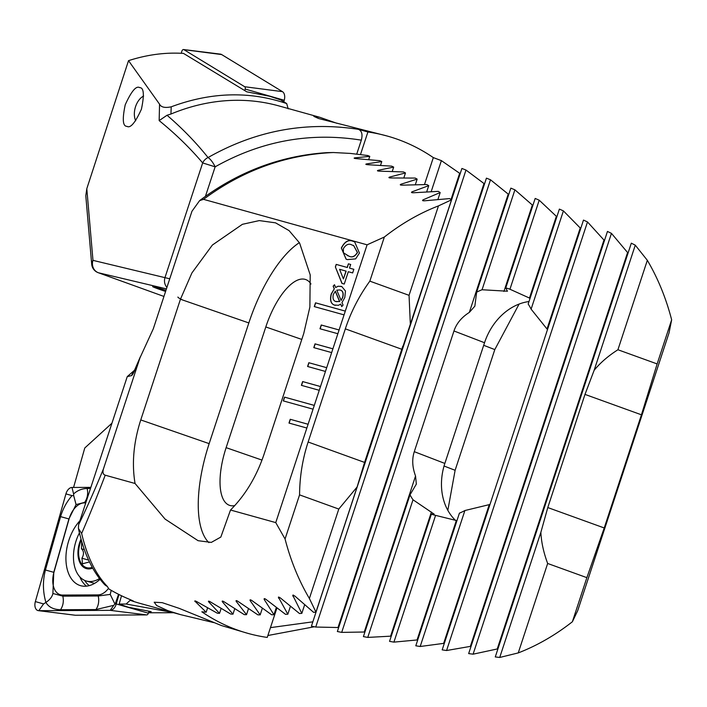 <?xml version="1.0" encoding="UTF-8"?>
<svg xmlns="http://www.w3.org/2000/svg" width="707" height="707" viewBox="0 0 707 707"><rect width="100%" height="100%" fill="white"/><g stroke="black" fill="none" stroke-linecap="round" stroke-linejoin="round"><path stroke-width="1.06" d="M213.655 622.584L180.524 614.63L167.895 610.671L156.662 605.537L154.197 602.223L162.221 602.664L179.251 608.382L221.485 625.571L247.963 633.384A248.325 194.39 -74.5 0 1 236.969 629.875A248.325 194.39 -74.5 0 1 201.822 611.802L206.161 612.227L194.787 601.012M276.923 607.985L267.246 637.422A248.325 194.39 -74.5 0 1 247.963 633.384M195.3 600.95L195.088 601.586C194.452 600.685 195.017 600.703 196.785 601.639L217.279 613.19L219.506 613.349L208.715 601.887C208.097 600.915 208.662 600.923 210.421 601.904L230.712 614.056L232.965 614.171L222.44 601.86C221.848 600.817 222.422 600.809 224.163 601.834L244.251 614.622L246.513 614.683L236.288 601.489C235.714 600.367 236.288 600.349 238.02 601.418L257.887 614.86L260.176 614.869L250.243 600.764C249.695 599.563 250.278 599.527 252.001 600.641L271.638 614.772L273.945 614.719L264.33 599.651C263.808 598.369 264.391 598.316 266.097 599.483L285.504 614.33L287.829 614.224L278.399 597.15L280.149 597.769L299.494 613.535L301.827 613.367L292.733 595.241L294.713 595.921L313.599 612.35L315.958 612.112L309.383 598.493A248.325 194.39 -74.5 0 1 285.062 538.99L275.757 522.606L230.517 510.021C245.373 495.112 256.561 476.509 264.065 454.212L303.745 333.51L309.878 307.032L310.205 274.89L299.565 242.952L289.092 230.632L275.553 222.846L259.301 220.593L242.404 224.313L212.383 245.037L191.897 272.964L180.444 299.238L140.764 419.931C133.579 442.317 131.679 463.5 135.064 483.491L105.219 475.192C96.559 497.808 88.702 517.232 81.641 533.476C87.138 556.701 95.692 574.34 107.296 586.395L108.931 589.002A248.325 194.39 105.5 0 0 130.026 599.536L133.482 601.1L130.185 600.305L126.111 604.025L119.165 604.052L121.516 595.762M180.524 614.63L139.588 603.257A248.325 194.39 -74.5 0 1 130.185 600.305M308.093 424.253L290.232 419.286L288.986 423.06L306.856 428.027L314.297 405.394L284.523 397.122L283.277 400.896L313.051 409.167M314.297 405.394L320.492 386.535L302.631 381.568L301.394 385.342L319.255 390.308M301.544 385.386L302.782 381.621L320.492 386.552L326.696 367.675L308.835 362.718L307.589 366.482L325.459 371.449M307.739 366.526L308.977 362.762L326.696 367.693L332.9 348.816L315.03 343.858L313.793 347.623L331.654 352.59M313.943 347.667L315.181 343.911L332.891 348.834L339.095 329.966L321.234 324.999L319.988 328.764L337.858 333.731M339.095 329.966L345.299 311.107L315.525 302.826L314.279 306.599L344.062 314.871M314.429 306.635L315.667 302.879L345.29 311.115L367.092 244.816L384.343 237.031A248.325 194.39 -74.5 0 1 438.464 205.887L451.517 199.825L449.634 198.587L424.624 200.788C422.503 200.876 422.044 200.532 423.246 199.763L440.187 192.543L438.287 191.367L413.542 192.755C411.447 192.79 410.979 192.463 412.154 191.783L428.734 185.649L426.816 184.536L402.327 185.163C400.242 185.137 399.773 184.836 400.913 184.235L417.157 179.118L415.221 178.067L390.971 177.97C388.903 177.899 388.426 177.607 389.539 177.095L405.473 172.941L403.511 171.942L379.482 171.156C377.441 171.041 376.964 170.767 378.042 170.334L393.675 167.099L391.696 166.154L367.887 164.713C365.855 164.554 365.369 164.289 366.429 163.936L381.771 161.576L379.774 160.683L356.169 158.615C354.154 158.403 353.668 158.165 354.702 157.873L369.761 156.362L367.755 155.522L350.38 153.419L333.404 152.526C286.017 154.674 242.722 170.281 203.528 199.347L367.092 244.816M105.219 475.192C103.019 474.468 102.444 472.338 103.487 468.803L139.968 357.848L153.322 328.746L191.942 211.296L199.613 200.629L203.528 199.347M275.757 522.606L306.856 428.027M349.488 268.094L353.845 269.305L352.652 272.929L348.295 271.718L344.247 284.055L341.949 283.419L335.374 266.937L336.205 264.4L347.199 267.458L348.392 263.826L350.681 264.471L349.488 268.094L353.836 269.314M335.153 305.274C330.956 304.284 329.639 300.555 331.194 294.077L334.252 288.818L333.147 286.194L334.491 284.727L335.657 287.51L338.14 286.229L341.808 286.574L345.467 291.01L344.795 297.567L341.976 302.525L343.063 305.115L341.728 306.591L340.677 304.098L338.45 305.309L334.402 305.026M359.439 253.044L355.639 258.886L347.42 259.602L346.103 259.186L341.34 248.016C344.689 241.396 348.701 239.213 353.376 241.467L354.658 241.874L359.439 253.044M208.945 601.189L208.715 601.887L208.424 601.268M222.696 601.091L222.44 601.86L222.175 601.197M236.562 600.65L236.288 601.489L236.032 600.773M250.552 599.845L250.243 600.764L250.013 599.987M264.657 598.652L264.33 599.651L264.118 598.82M230.517 510.021L220.831 537.073L211.296 542.402L198.084 540.696L165.076 519.088L135.064 483.491M139.968 357.848C135.603 369.089 132.801 375.002 131.573 375.594L127.251 376.619L134.851 369.964M173.895 612.686L126.111 604.025M127.251 376.619L78.583 524.735C86.201 509.261 94.508 490.623 103.487 468.803M111.927 423.219L84.76 448.008L73.563 487.45M107.296 586.395A9.933 9.05 136.7 0 1 104.486 584.442L104.486 584.442C92.308 571.318 83.62 552.662 78.442 528.474L78.583 524.735M81.641 533.476L78.442 528.474M309.383 598.493L338.786 509.058L357.097 486.999L364.573 462.413L451.517 199.825M315.958 612.112L357.097 486.999M285.062 538.99L299.565 494.873L338.786 509.058M206.161 612.227L207.584 607.896M422.574 200.328L423.246 199.763L422.927 200.744M411.501 192.286L412.154 191.783L411.863 192.675M400.277 184.677L400.913 184.235L400.648 185.04M388.921 177.484L389.539 177.095L389.301 177.819M377.441 170.661L378.042 170.334L377.83 170.979M365.846 164.21L366.429 163.936L366.235 164.501M354.136 158.103L354.702 157.873L354.534 158.377M199.613 200.629C238.25 171.624 280.759 155.62 327.138 152.632L333.404 152.526M310.983 284.011A55.623 22.103 -70.9 0 0 305.627 279.521A55.623 22.103 -70.9 0 0 265.805 326.961L226.125 447.655A55.623 22.103 -70.9 0 0 229.51 505.337A55.623 22.103 -70.9 0 0 234.768 505.593M299.379 242.642A99.325 39.468 -70.9 0 0 248.837 322.94L209.157 443.634A99.325 39.468 -70.9 0 0 208.865 542.623M131.573 375.594A9.933 9.907 -103.4 0 1 133.976 371.679M270.472 627.63L312.839 621.833M232.965 614.171L234.742 608.754M380.534 165.323L381.771 161.576M246.513 614.683L248.484 608.692M392.252 171.412L393.675 167.099M260.176 614.869L262.341 608.285M403.856 177.855L405.473 172.941M273.945 614.719L276.313 607.525M415.345 184.651L417.157 179.118M219.506 613.349L221.114 608.488M368.709 159.561L369.761 156.362M287.829 614.224L290.409 606.367M426.701 191.836L428.734 185.649M301.827 613.367L304.637 604.821M437.925 199.418L440.187 192.543M410.378 324.937L409.053 295.332L438.464 205.887M409.053 295.332L369.841 281.147L384.343 237.031M369.841 281.147C359.094 295.977 350.928 311.884 345.334 328.852L308.137 442.008C302.561 458.984 299.706 476.606 299.565 494.873M119.165 604.052L128.197 607.189L151.174 611.652L148.806 611.652M335.304 305.327C331.097 304.337 329.78 300.608 331.344 294.13L331.194 294.077M331.344 294.13L334.252 288.818M334.402 288.871L333.147 286.194M333.289 286.247L334.552 284.868M338.14 286.229L335.657 287.51M338.291 286.282L341.172 286.362M341.313 286.415L341.879 286.6M341.808 306.502L340.677 304.098M342.789 297.32L342.648 297.267C343.62 293.016 342.692 290.577 339.873 289.958L336.779 290.162L341.101 300.431L342.789 297.32C343.761 293.06 342.842 290.63 340.014 290.011M339.873 289.958L340.429 290.144M335.807 301.474L339.722 301.536L335.374 291.196L333.315 294.474C332.458 298.681 333.439 301.058 336.258 301.624L339.572 301.482L335.224 291.143M336.408 301.677L335.878 301.5M341.101 300.431L342.648 297.267M342.091 283.454L335.374 266.937M335.516 266.99L336.205 264.4M336.355 264.453L347.199 267.458M347.349 267.511L348.392 263.826M348.542 263.879L350.681 264.48M343.425 278.938L346.156 271.135L339.572 269.296L343.425 278.938L346.006 271.081M346.174 259.213L341.34 248.016M341.49 248.069C344.83 241.449 348.843 239.266 353.527 241.52L353.376 241.467M353.527 241.52L354.737 241.9M347.27 255.545L348.745 256.022C351.953 257.896 354.879 256.729 357.521 252.523L353.686 245.568M343.381 252.735L348.604 255.969C351.812 257.843 354.737 256.676 357.371 252.47L353.615 245.541L352.174 245.09C348.949 243.217 346.023 244.401 343.39 248.625L343.381 252.735M314.288 405.411L284.665 397.175L283.427 400.931M339.095 329.975L321.376 325.052L320.138 328.808M308.093 424.271L290.374 419.339L289.136 423.104M89.126 562.003L85.14 563.072L89.144 562.012M86.475 581.057A33.768 21.016 -74 0 0 99.51 578.565A33.768 21.016 -74 0 1 86.475 581.057A33.768 21.016 -74 0 1 86.36 581.021A33.768 21.016 -74 0 0 86.475 581.057M79.237 543.957A21.855 13.601 -74 0 0 92.679 568.11A21.855 13.601 -74 0 1 79.237 543.957A21.855 13.601 -74 0 1 81.04 539.052A21.855 13.601 -74 0 0 79.237 543.957M75.455 542.941A33.768 21.016 -74 0 0 86.36 581.021A33.768 21.016 -74 0 1 75.455 542.941A33.768 21.016 -74 0 1 79.449 532.884A33.768 21.016 -74 0 0 75.455 542.941M86.643 567.668A20.857 12.982 -74 0 0 92.246 567.341A20.857 12.982 -74 0 1 86.643 567.668A20.857 12.982 -74 0 1 81.305 539.998A20.857 12.982 -74 0 0 86.643 567.668M81.782 541.65L81.42 548.747C83.983 551.124 84.16 554.279 81.941 558.212L82.533 563.841L85.14 563.072L82.533 563.841L81.941 558.212C84.16 554.279 83.983 551.124 81.42 548.747L84.363 549.595L81.42 548.747L81.782 541.65M139.686 87.633C143.875 87.58 144.449 94.765 141.418 109.205C135.24 122.779 130.424 128.488 126.96 126.35C122.771 126.403 122.187 119.209 125.227 104.777C131.396 91.203 136.221 85.485 139.686 87.633L139.73 87.641M165.951 290.347A15.89 0.583 -161.8 0 0 156.035 287.316A15.89 0.583 -161.8 0 0 152.65 286.591A15.89 0.583 -161.8 0 0 165.579 291.452M358.422 129.346C361.834 130.813 362.806 134.418 361.321 140.154C310.055 131.97 261.334 140.861 215.14 166.825A9.933 3.005 60.1 0 0 208.035 157.555A9.933 8.873 139.8 0 0 202.67 162.928C190.095 148.072 175.592 133.968 159.163 120.605L159.543 104.176C161.072 107.252 164.961 108.136 171.218 106.819L170.935 114.039L167.038 115.259C182.539 128.586 196.201 142.69 208.035 157.555C255.572 130.609 305.698 121.206 358.422 129.346L367.905 131.988A248.325 194.39 -74.5 0 1 387.189 136.027L318.627 118.52L313.846 116.381L319.75 117.274L336.947 123.31M387.189 136.027A248.325 194.39 -74.5 0 1 398.182 139.535A248.325 194.39 -74.5 0 1 433.329 157.608L441.38 160.622L460.186 173.657M170.935 114.039A248.325 194.39 -74.5 0 1 278.805 105.891L319.75 117.274M636.707 431.235L577.707 610.671L572.37 621.771A248.325 194.39 -74.5 0 1 518.249 652.914L499.725 657.457L495.28 656.936L631.316 243.173L635.275 245.17L647.329 260.309A248.325 194.39 -74.5 0 1 671.65 319.811L669.043 332.891L636.707 431.235M447.831 510.339L455.114 470.288L494.803 349.585L519.079 304.09M338.671 627.533L315.737 627.047L311.425 626.128L461.901 168.46L465.993 170.051L484.525 183.926M364.918 632.005L341.693 632.385L337.363 631.519L486.425 178.146L490.499 179.781L508.748 194.531M456.952 520.652L435.592 515.376A55.623 44.647 111 0 1 431.376 514.157L434.178 514.148L413.003 499.778A55.623 44.647 111 0 1 410.025 494.803L416.335 484.127L415.548 475.997C412.287 467.256 411.863 459.152 414.284 451.676L453.965 330.973C456.457 323.523 461.574 317.337 469.324 312.414L474.848 306.166L476.633 292.212L510.852 188.133L514.908 189.83L532.866 205.481M476.633 292.212A55.623 44.647 111 0 1 482.059 289.746L507.467 291.222L505.752 287.935L535.172 198.446L539.211 200.196L556.86 216.793M563.408 210.898L531.107 309.145A55.623 44.647 111 0 0 528.173 304.037L559.387 209.095L563.408 210.898L580.721 228.485M471.083 646.26L446.577 650.52L442.175 649.874L583.487 220.08L587.49 221.945L604.458 240.583M607.463 231.436L611.449 233.363L627.577 252.532L497.233 648.973L473.089 654.178L468.661 653.595L607.463 231.436M177.917 297.046A116.213 4.286 -161.8 0 0 182.936 300.095M171.218 106.819C210.942 92.025 249.43 90.938 286.688 103.567L280.776 99.961L269.765 96.276L246.778 91.822L183.493 53.405C165.456 52.247 147.136 54.66 128.515 60.661L159.543 104.176M288.209 108.843L286.688 103.567M86.802 188.698L92.971 260.362A9.933 6.805 175.1 0 0 91.689 264.197L85.794 195.733L86.802 188.698L128.515 60.661M398.227 362.108A116.213 4.286 18.2 0 1 397.59 362.011M402.831 346.085L398.165 360.27L398.766 360.473M647.329 260.309L617.927 349.744C608.267 355.895 600.34 362.744 594.145 370.282L584.989 394.4L547.784 507.555L540.864 532.336L499.725 657.457M635.275 245.17L594.145 370.282M671.65 319.811L657.148 363.928L617.927 349.744M367.905 131.988L360.482 154.559M356.726 154.108L361.321 140.154M433.329 157.608L424.474 184.536M441.38 160.622L431.19 191.615M497.958 648.805L497.233 648.973M444.35 643.282L420.188 646.498L415.804 645.791L459.426 513.132A55.623 44.647 111 0 0 464.897 510.534L420.188 646.498M417.749 639.897L393.914 642.124L389.548 641.364L431.376 514.157M391.271 636.132L367.755 637.414L363.407 636.6L410.025 494.803M505.752 287.935A55.623 44.647 111 0 1 509.941 289.234L510.507 289.446M539.211 200.196L509.941 289.234L530.047 298.319M531.107 309.145L547.015 329.002L580.226 227.972M455.538 520.405A55.623 44.647 111 0 1 444.844 463.438L484.534 342.736A55.623 44.647 111 0 1 528.995 301.536M443.651 643.388L489.262 504.639L464.897 510.534M167.038 115.259L159.163 120.605M490.499 179.781L341.693 632.385M514.908 189.83L482.059 289.746M413.003 499.778L367.755 637.414M435.592 515.376L393.914 642.124M465.993 170.051L315.737 627.047M587.49 221.945L446.577 650.52M611.449 233.363L473.089 654.178M540.864 532.336C541.341 542.189 543.603 552.574 547.66 563.47L518.249 652.914M547.66 563.47L586.872 577.654L572.37 621.771M586.872 577.654L604.229 527.961L641.435 414.806L657.148 363.928M181.266 53.281L181.832 51.275A2.139 1.334 106 0 1 183.581 49.543L220.416 54.13A7.945 4.94 106 0 1 221.653 54.563L282.447 91.645A7.945 4.94 106 0 1 284.241 100.261L283.807 101.808M183.581 49.543A2.139 1.334 106 0 1 183.917 49.667L244.71 86.74A2.139 1.334 106 0 1 245.188 89.064L244.755 90.593M79.838 520.829A38.24 23.799 -74 0 0 68.181 542.534A38.24 23.799 -74 0 0 80.536 585.661A38.24 23.799 -74 0 0 100.076 579.298M85.733 502.907L84.266 502.907A19.867 12.364 -74 0 0 69.083 518.991L53.926 572.361A19.867 12.364 -74 0 0 62.561 595.064L97.946 594.905A19.867 12.364 -74 0 0 108.321 588.604M90.832 487.379L71.999 487.459A7.945 4.94 -74 0 0 65.928 493.893L35.35 601.595A7.945 4.94 -74 0 0 38.39 610.654A7.945 4.94 -74 0 0 38.805 610.671L110.212 610.353A7.945 4.94 -74 0 0 116.284 603.919L118.962 594.507M75.11 615.214A2.139 1.334 -74 0 0 75.216 615.231A2.139 1.334 -74 0 0 75.331 615.24L146.738 614.913A2.139 1.334 -74 0 0 148.373 613.181L148.894 611.361M118.555 594.304L115.312 603.672L113.739 605.333L95.922 609.575L60.537 609.734C53.493 609.531 48.624 607.101 45.92 602.435L43.569 603.911L35.35 601.595M86.007 502.058L76.064 504.577L68.915 518.956L53.767 572.317L52.901 593.491C52.203 596.779 49.879 599.757 45.92 602.435C42.791 591.759 42.623 580.951 45.434 570.001L60.581 516.631C62.896 508.801 66.705 501.802 72.017 495.616L73.696 495.669L73.59 493.946C77.452 490.419 81.968 488.608 87.155 488.484L90.478 488.475M52.901 593.491L62.835 596.16L98.211 595.992L110.221 594.401L111.22 590.345M110.221 594.401L114.879 603.972M73.696 495.669L76.064 504.577M135.7 120.764A15.395 9.58 106 0 1 134.586 117.07A15.395 9.58 106 0 1 139.747 99.121A15.395 9.58 106 0 1 143.609 96.046M366.544 458.489L365.943 458.251M261.997 460.089L226.125 447.655M301.801 339.431L265.805 326.961M180.444 299.238L248.837 322.94M140.764 419.931L209.157 443.634M278.549 598.14L278.903 597.053M292.91 596.195L293.299 595.02M364.573 462.413L308.137 442.008M401.779 349.258L345.334 328.852M131.511 600.146L131.369 600.641M88.631 560.13L81.941 558.212L88.631 560.13M166.428 288.88L98.485 272.778A9.933 9.111 103.3 0 1 92.971 260.362L169.751 278.797M98.485 272.778L163.944 296.445L98.211 272.69A9.933 6.169 -70.1 0 0 98.485 272.778M166.914 287.413A9.933 9.111 103.3 0 1 165.023 277.436L202.67 162.928L215.14 166.825L205.445 196.316M459.656 173.268L451.031 199.507M453.965 330.973L484.534 342.736M414.284 451.676L444.844 463.438M455.114 470.288L444.049 466.028M494.803 349.585L483.685 345.308M415.548 475.997L364.246 632.031M508.227 194.098L469.324 312.414M532.344 205.021L503.932 291.443M431.403 512.036L390.591 636.185M556.347 216.307L529.49 298.009M456.324 520.555L417.059 639.968M483.995 183.52L338.008 627.533M603.972 240.035L470.367 646.392M584.989 394.4L641.435 414.806M547.784 507.555L604.229 527.961M244.71 86.74L282.447 91.645M245.188 89.064L284.241 100.261M183.917 49.667L221.653 54.563M79.847 576.894A38.24 23.799 -74 0 0 86.466 586.147M84.699 580.42A36.941 22.986 -74 0 0 89.223 585.635M146.738 614.913L110.212 610.353L113.739 605.333M148.373 613.181L115.312 603.672M75.331 615.24L38.805 610.671L43.569 603.911M72.017 495.616L65.928 493.893M73.59 493.946L71.999 487.459M95.922 609.575A13.91 10.711 89.7 0 0 98.211 595.992L97.946 594.905M60.537 609.734C63.153 605.74 63.922 601.215 62.835 596.16L62.561 595.064M45.434 570.001L53.926 572.361M60.581 516.631L69.083 518.991M87.155 488.484C88.242 493.548 87.474 498.073 84.858 502.067L84.266 502.907M368.86 449.396L369.461 449.625M140.375 356.717L133.676 372.2M267.873 635.513L314.403 626.764M173.692 612.73L148.497 612.766M94.57 583.381L86.36 581.021L94.57 583.381M91.689 264.197A9.933 9.933 0 0 0 98.211 272.69M75.216 615.231L38.39 610.654"/></g></svg>
